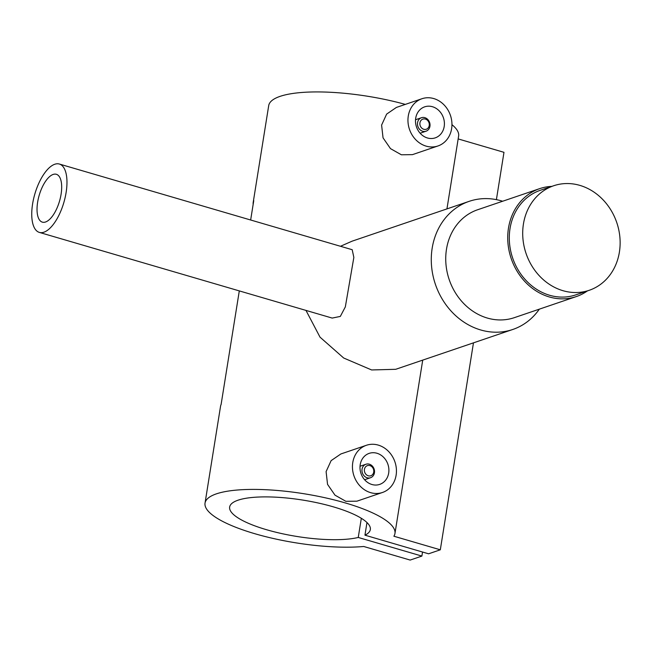 <?xml version="1.0" encoding="UTF-8"?>
<svg xmlns="http://www.w3.org/2000/svg" width="652" height="652" viewBox="0 0 652 652"><rect width="100%" height="100%" fill="white"/><g stroke="black" fill="none" stroke-linecap="round" stroke-linejoin="round"><path stroke-width="0.98" d="M523.434 224.003A55.208 47.914 -108.8 0 1 553.629 185.771A55.208 47.914 -108.8 0 1 602.261 198.99A55.208 47.914 -108.8 0 1 619.4 252.079A55.208 47.914 -108.8 0 1 589.196 290.303A55.208 47.914 -108.8 0 1 540.573 277.084A55.208 47.914 -108.8 0 1 523.434 224.003M589.196 290.303L575.798 294.867A55.208 47.914 -108.8 0 1 527.166 281.64A55.208 47.914 -108.8 0 1 510.027 228.559A55.208 47.914 -108.8 0 1 540.231 190.335L553.629 185.771M429.945 126.276A7.123 6.186 71.2 0 0 427.728 119.422A7.123 6.186 71.2 0 0 421.453 117.719A7.123 6.186 71.2 0 0 417.557 122.649A7.123 6.186 71.2 0 0 419.766 129.504A7.123 6.186 71.2 0 0 426.041 131.207A7.123 6.186 71.2 0 0 429.945 126.276M429.228 125.534A5.346 4.637 71.2 0 0 425.406 119.08A5.346 4.637 71.2 0 0 419.945 122.82A5.346 4.637 71.2 0 0 423.767 129.275A5.346 4.637 71.2 0 0 429.228 125.534M415.707 118.183A16.381 14.222 71.2 0 0 420.793 133.937A16.381 14.222 71.2 0 0 435.226 137.865A16.381 14.222 71.2 0 0 444.191 126.521A16.381 14.222 71.2 0 0 439.106 110.767A16.381 14.222 71.2 0 0 424.672 106.838A16.381 14.222 71.2 0 0 415.707 118.183M451.616 128.689A24.931 21.638 71.2 0 0 443.882 104.719A24.931 21.638 71.2 0 0 421.917 98.745A24.931 21.638 71.2 0 0 408.282 116.015A24.931 21.638 71.2 0 0 416.017 139.984A24.931 21.638 71.2 0 0 437.981 145.958A24.931 21.638 71.2 0 0 451.616 128.689M421.917 98.745L396.375 107.441L386.636 114.108L381.599 125.086L383.05 137.849L390.499 148.64L401.371 154.785L412.431 154.646L437.981 145.958M362.056 469.171A7.123 6.186 -108.8 0 1 365.951 464.24A7.123 6.186 -108.8 0 1 372.227 465.944A7.123 6.186 -108.8 0 1 374.435 472.798A7.123 6.186 -108.8 0 1 370.54 477.729A7.123 6.186 -108.8 0 1 364.264 476.025A7.123 6.186 -108.8 0 1 362.056 469.171M364.444 469.342A5.346 4.637 -108.8 0 1 369.896 465.601A5.346 4.637 -108.8 0 1 373.726 472.056A5.346 4.637 -108.8 0 1 368.266 475.797A5.346 4.637 -108.8 0 1 364.444 469.342M388.682 473.042A16.381 14.222 -108.8 0 1 379.725 484.387A16.381 14.222 -108.8 0 1 365.291 480.467A16.381 14.222 -108.8 0 1 360.206 464.713A16.381 14.222 -108.8 0 1 369.171 453.368A16.381 14.222 -108.8 0 1 383.596 457.288A16.381 14.222 -108.8 0 1 388.682 473.042M352.773 462.537A24.931 21.638 -108.8 0 1 366.416 445.275A24.931 21.638 -108.8 0 1 388.372 451.241A24.931 21.638 -108.8 0 1 396.114 475.218A24.931 21.638 -108.8 0 1 382.479 492.48A24.931 21.638 -108.8 0 1 360.515 486.506A24.931 21.638 -108.8 0 1 352.773 462.537M366.416 445.275L340.866 453.963L331.126 460.63L326.098 471.616L327.548 484.371L334.998 495.161L345.87 501.315L356.929 501.176L382.479 492.48M59.356 164.035L352.194 249.708L353.849 257.418L345.332 306.896L340.328 316.416L332.194 318.078L39.356 232.405A35.615 15.11 -73.7 0 0 66.113 192.519A35.615 15.11 -73.7 0 0 59.356 164.035A35.615 15.11 -73.7 0 0 32.6 203.921A35.615 15.11 -73.7 0 0 39.356 232.405M37.629 202.21A24.931 10.579 -73.7 0 0 42.356 222.145A24.931 10.579 -73.7 0 0 61.084 194.231A24.931 10.579 -73.7 0 0 56.357 174.288A24.931 10.579 -73.7 0 0 37.629 202.21M587.411 290.914A56.993 49.454 -108.8 0 1 576.368 296.554L514.379 317.646A56.993 49.454 -108.8 0 1 464.183 303.995A56.993 49.454 -108.8 0 1 446.49 249.203A56.993 49.454 -108.8 0 1 477.663 209.74L539.652 188.648A56.993 49.454 -108.8 0 1 551.845 186.382M539.334 309.154A67.678 58.729 -108.8 0 1 512.798 329.472A67.678 58.729 -108.8 0 1 453.181 313.262A67.678 58.729 -108.8 0 1 432.178 248.192A67.678 58.729 -108.8 0 1 469.195 201.329A67.678 58.729 -108.8 0 1 502.627 201.248M576.368 296.554A56.993 49.454 -108.8 0 1 526.172 282.903A56.993 49.454 -108.8 0 1 508.478 228.11A56.993 49.454 -108.8 0 1 539.652 188.648M469.195 201.329L352.121 241.167L340.466 246.277M253.163 204.32A96.17 24.882 9.1 0 1 253.196 202.43A96.17 24.882 9.1 0 1 253.758 200.629L250.653 220.001M239.3 290.898L221.109 404.46A96.17 24.882 -170.9 0 0 220.547 406.269L205.038 503.091A96.17 24.882 9.1 0 1 303.93 493.735A96.17 24.882 9.1 0 1 394.957 533.507A96.17 24.882 9.1 0 1 393.881 536.221L440.312 549.807L428.584 553.801L364.949 535.178A71.239 18.427 -170.9 0 0 370.336 529.563A71.239 18.427 -170.9 0 0 302.911 500.1A71.239 18.427 -170.9 0 0 229.651 507.036A71.239 18.427 -170.9 0 0 277.931 532.717A71.239 18.427 -170.9 0 0 358.25 537.46L421.885 556.083L410.157 560.068L363.718 546.482A96.17 24.882 9.1 0 1 259.626 535.072A96.17 24.882 9.1 0 1 205.038 503.091M253.196 202.43L268.705 105.608A96.17 24.882 9.1 0 1 405.308 104.401M451.95 124.671A96.17 24.882 9.1 0 1 458.625 136.023L446.946 208.901M305.975 310.409L320.018 337.157L343.685 358.013L371.607 369.953L395.715 369.301L512.798 329.472M366.97 522.545L364.949 535.178M361.322 518.291L358.25 537.46M458.16 138.917L503.98 152.323L496.4 199.642M473.466 342.854L440.312 549.807M422.537 552.024L421.885 556.083M421.453 117.719L415.536 119.732M365.951 464.24L360.026 466.253M422.724 360.116L394.957 533.507M370.54 477.729L364.615 479.742M426.041 131.207L420.124 133.22"/></g></svg>
